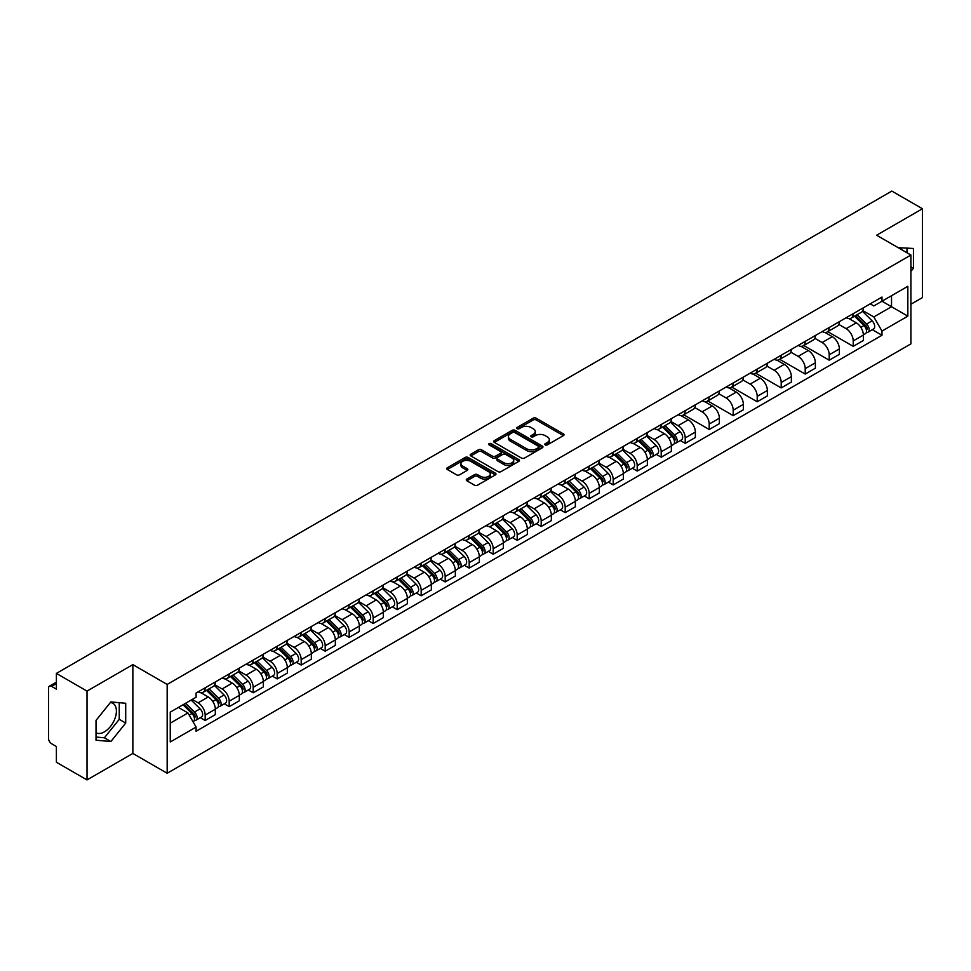 <?xml version="1.0" encoding="UTF-8"?>
<svg xmlns="http://www.w3.org/2000/svg" width="971" height="971" viewBox="0 0 971 971"><rect width="100%" height="100%" fill="white"/><g stroke="black" fill="none" stroke-linecap="round" stroke-linejoin="round"><path stroke-width="1.46" d="M545.241 444.888A1.493 0.862 0 0 0 547.353 444.888L563.398 435.627A2.136 1.238 0 0 0 564.03 434.753A2.136 1.238 0 0 0 563.398 433.879L536.21 418.185A2.136 1.238 0 0 0 533.2 418.185L517.155 427.446A1.493 0.862 0 0 0 516.718 428.053A1.493 0.862 0 0 0 517.155 428.672A1.493 0.862 0 0 0 519.267 428.672L521.342 427.471A6.833 3.945 0 0 1 531.003 427.471L533.273 428.781A6.833 3.945 0 0 1 535.276 431.573A6.833 3.945 0 0 1 533.273 434.353L531.198 435.554A1.493 0.862 0 0 0 530.761 436.173A1.493 0.862 0 0 0 531.198 436.78A1.493 0.862 0 0 0 533.31 436.78L535.385 435.578A6.833 3.945 0 0 1 545.047 435.578L547.316 436.889A6.833 3.945 0 0 1 549.319 439.681A6.833 3.945 0 0 1 547.316 442.473L545.241 443.662A1.493 0.862 0 0 0 544.804 444.281A1.493 0.862 0 0 0 545.241 444.888L545.241 443.662M898.309 247.763A16.968 9.795 -60 0 1 900.627 248.515A16.968 9.795 -60 0 1 902.435 250.142M110.378 702.543A16.968 9.795 -60 0 1 112.891 703.307A16.968 9.795 -60 0 1 115.488 716.914A16.968 9.795 -60 0 1 104.395 731.867A16.968 9.795 -60 0 1 96.02 732.765M466.893 479.043A2.136 1.238 0 0 0 466.274 479.917A2.136 1.238 0 0 0 466.893 480.791L474.528 485.184A2.136 1.238 0 0 0 477.55 485.184L495.368 474.904A2.136 1.238 0 0 0 495.987 474.03A2.136 1.238 0 0 0 495.368 473.156L468.18 457.462A2.136 1.238 0 0 0 465.158 457.462L447.34 467.755A2.136 1.238 0 0 0 446.721 468.629A2.136 1.238 0 0 0 447.34 469.491L456.552 474.819A2.136 1.238 0 0 0 459.574 474.819L467.197 470.413A2.136 1.238 0 0 0 467.828 469.539A2.136 1.238 0 0 0 467.197 468.665L462.633 466.031A5.717 3.301 0 0 1 460.958 463.701A5.717 3.301 0 0 1 464.49 460.655A5.717 3.301 0 0 1 470.717 461.371L488.607 471.7A5.717 3.301 0 0 1 490.282 474.03A5.717 3.301 0 0 1 486.75 477.077A5.717 3.301 0 0 1 480.524 476.36L477.55 474.637A2.136 1.238 0 0 0 474.528 474.637L466.893 479.043L466.893 480.791M167.17 684.434L132.857 664.625L87.014 691.097L56.391 673.413L891.827 191.081L922.45 208.753L876.607 235.225L910.907 255.033L167.17 684.434L167.17 773.256L910.907 343.868L910.907 255.033M521.488 458.069A2.136 1.238 0 0 0 524.51 458.069L542.328 447.789A2.136 1.238 0 0 0 542.959 446.915A2.136 1.238 0 0 0 542.328 446.041L515.152 430.347A2.136 1.238 0 0 0 512.13 430.347L494.312 440.64A2.136 1.238 0 0 0 493.681 441.514A2.136 1.238 0 0 0 494.312 442.375L521.488 458.069M489.7 445.216A1.493 0.862 0 0 1 491.217 445.422L491.217 443.65L518.854 459.599A2.136 1.238 0 0 1 519.473 460.472A2.136 1.238 0 0 1 518.854 461.346L501.024 471.627A2.136 1.238 0 0 1 498.014 471.627L470.826 455.933L470.826 454.197A2.136 1.238 0 0 0 470.195 455.071A2.136 1.238 0 0 0 470.826 455.933M470.826 454.197L478.448 449.791A2.136 1.238 0 0 1 481.47 449.791L492.491 456.152A2.136 1.238 0 0 0 495.513 456.152L500.575 453.239A2.136 1.238 0 0 0 501.206 452.365A2.136 1.238 0 0 0 500.575 451.491L489.093 444.864A1.493 0.862 0 0 1 488.656 444.257A1.493 0.862 0 0 1 489.578 443.456A1.493 0.862 0 0 1 491.217 443.65M87.014 691.097L87.014 779.919L56.391 762.247L56.391 746.517L51.633 743.762A4.357 2.512 -120 0 1 48.55 738.433L48.55 688.16A4.357 2.512 -120 0 1 49.448 686.169L56.391 682.164M910.907 304.251L922.45 297.587L922.45 208.753M87.014 779.919L132.857 753.447L167.17 773.256M56.391 673.413L56.391 689.143L51.633 686.388A4.357 2.512 -120 0 0 49.448 686.169M853.218 313.657A10.013 5.777 60 0 1 851.142 318.16L861.301 312.298A10.013 5.777 -120 0 0 863.365 307.795M838.798 324.435L846.142 328.671A10.013 5.777 60 0 1 853.218 340.93L863.365 335.068A10.013 5.777 -120 0 0 856.288 322.809L849.018 318.622M863.365 335.068L863.365 340.493L853.218 346.356L827.765 331.657M851.142 318.16A10.013 5.777 60 0 1 846.214 317.699M853.218 340.93L853.218 346.356M829.21 327.518A10.013 5.777 60 0 1 827.146 332.009L837.293 326.147A10.013 5.777 -120 0 0 839.369 321.656M803.757 345.518L829.21 360.205L839.369 354.342L839.369 348.929A10.013 5.777 -120 0 0 832.293 336.67L825.022 332.47M827.146 332.009A10.013 5.777 60 0 1 822.219 331.56M814.803 338.296L822.134 342.532A10.013 5.777 60 0 1 829.21 354.791L829.21 360.205M805.214 341.379A10.013 5.777 60 0 1 803.138 345.87L813.297 340.008A10.013 5.777 -120 0 0 815.361 335.517M779.762 359.367L805.214 374.066L815.361 368.203L815.361 362.79A10.013 5.777 -120 0 0 808.285 350.531L801.026 346.331M803.138 345.87A10.013 5.777 60 0 1 798.211 345.421M790.795 352.157L798.138 356.393A10.013 5.777 60 0 1 805.214 368.652L805.214 374.066M781.206 355.228A10.013 5.777 60 0 1 779.143 359.731L789.289 353.869A10.013 5.777 -120 0 0 791.365 349.366M755.754 373.228L781.206 387.927L791.365 382.064L791.365 376.639A10.013 5.777 -120 0 0 784.289 364.38L777.018 360.192M779.143 359.731A10.013 5.777 60 0 1 774.215 359.27M766.799 366.006L774.13 370.242A10.013 5.777 60 0 1 781.206 382.501L781.206 387.927M757.21 369.089A10.013 5.777 60 0 1 755.135 373.58L765.294 367.718A10.013 5.777 -120 0 0 767.369 363.227M731.758 387.089L757.21 401.776L767.369 395.913L767.369 390.5A10.013 5.777 -120 0 0 760.281 378.241L753.023 374.041M755.135 373.58A10.013 5.777 60 0 1 750.207 373.131M742.803 379.867L750.134 384.103A10.013 5.777 60 0 1 757.21 396.362L757.21 401.776M733.202 382.95A10.013 5.777 60 0 1 731.139 387.441L741.286 381.579A10.013 5.777 -120 0 0 743.361 377.088M707.75 400.938L733.202 415.637L743.361 409.774L743.361 404.361A10.013 5.777 -120 0 0 736.285 392.102L729.015 387.902M731.139 387.441A10.013 5.777 60 0 1 726.211 386.992M718.795 393.728L726.126 397.964A10.013 5.777 60 0 1 733.202 410.223L733.202 415.637M709.206 396.811A10.013 5.777 60 0 1 707.131 401.302L717.29 395.44A10.013 5.777 -120 0 0 719.365 390.949M683.754 414.799L709.206 429.498L719.365 423.635L719.365 418.21A10.013 5.777 -120 0 0 712.289 405.951L705.019 401.763M707.131 401.302A10.013 5.777 60 0 1 702.203 400.841M694.799 407.577L702.13 411.813A10.013 5.777 60 0 1 709.206 424.072L709.206 429.498M685.198 410.66A10.013 5.777 60 0 1 683.135 415.151L693.282 409.289A10.013 5.777 -120 0 0 695.357 404.798M680.331 440.543L685.21 443.346L695.357 437.484L695.357 432.071A10.013 5.777 -120 0 0 688.281 419.812L681.011 415.612M683.135 415.151A10.013 5.777 60 0 1 678.207 414.702M670.791 421.438L678.122 425.674A10.013 5.777 60 0 1 685.21 437.933L685.21 443.346M661.202 424.521A10.013 5.777 60 0 1 659.127 429.012L669.286 423.15A10.013 5.777 -120 0 0 671.362 418.659M656.335 454.404L661.202 457.207L671.362 451.345L671.362 445.932A10.013 5.777 -120 0 0 664.285 433.673L657.015 429.473M659.127 429.012A10.013 5.777 60 0 1 654.199 428.563M646.795 435.299L654.126 439.535A10.013 5.777 60 0 1 661.202 451.794L661.202 457.207M637.207 438.382A10.013 5.777 60 0 1 635.131 442.873L645.278 437.011A10.013 5.777 -120 0 0 647.354 432.52M632.327 468.253L637.207 471.069L647.354 465.206L647.354 459.781A10.013 5.777 -120 0 0 640.277 447.522L633.007 443.334M635.131 442.873A10.013 5.777 60 0 1 630.203 442.424M622.787 449.16L630.118 453.384A10.013 5.777 60 0 1 637.207 465.643L637.207 471.069M613.199 452.231A10.013 5.777 60 0 1 611.123 456.722L621.282 450.86A10.013 5.777 -120 0 0 623.358 446.369M608.332 482.114L613.199 484.917L623.358 479.055L623.358 473.642A10.013 5.777 -120 0 0 616.282 461.383L609.011 457.183M611.123 456.722A10.013 5.777 60 0 1 606.195 456.273M598.791 463.009L606.122 467.245A10.013 5.777 60 0 1 613.199 479.504L613.199 484.917M589.203 466.092A10.013 5.777 60 0 1 587.127 470.583L597.274 464.721A10.013 5.777 -120 0 0 599.35 460.23M584.336 495.975L589.203 498.778L599.35 492.916L599.35 487.503A10.013 5.777 -120 0 0 592.274 475.244L585.003 471.044M587.127 470.583A10.013 5.777 60 0 1 582.199 470.134M574.783 476.87L582.127 481.106A10.013 5.777 60 0 1 589.203 493.365L589.203 498.778M565.195 479.953A10.013 5.777 60 0 1 563.119 484.444L573.278 478.582A10.013 5.777 -120 0 0 575.354 474.091M560.328 509.824L565.195 512.639L575.354 506.777L575.354 501.352A10.013 5.777 -120 0 0 568.278 489.093L561.007 484.905M563.119 484.444A10.013 5.777 60 0 1 558.191 483.995M550.788 490.731L558.119 494.955A10.013 5.777 60 0 1 565.195 507.214L565.195 512.639M541.199 493.802A10.013 5.777 60 0 1 539.123 498.293L549.283 492.431A10.013 5.777 -120 0 0 551.346 487.94M536.332 523.685L541.199 526.488L551.346 520.626L551.346 515.213A10.013 5.777 -120 0 0 544.27 502.954L536.999 498.754M539.123 498.293A10.013 5.777 60 0 1 534.196 497.844M526.78 504.58L534.123 508.816A10.013 5.777 60 0 1 541.199 521.075L541.199 526.488M517.191 507.663A10.013 5.777 60 0 1 515.115 512.154L525.275 506.292A10.013 5.777 -120 0 0 527.35 501.801M512.324 537.546L517.191 540.349L527.35 534.487L527.35 529.074A10.013 5.777 -120 0 0 520.274 516.815L513.004 512.615M515.115 512.154A10.013 5.777 60 0 1 510.2 511.705M502.784 518.441L510.115 522.677A10.013 5.777 60 0 1 517.191 534.936L517.191 540.349M493.195 521.524A10.013 5.777 60 0 1 491.12 526.015L501.279 520.153A10.013 5.777 -120 0 0 503.342 515.662M488.328 551.394L493.195 554.21L503.342 548.348L503.342 542.923A10.013 5.777 -120 0 0 496.266 530.664L489.008 526.476M491.12 526.015A10.013 5.777 60 0 1 486.192 525.566M478.776 532.302L486.119 536.526A10.013 5.777 60 0 1 493.195 548.785L493.195 554.21M469.187 535.373A10.013 5.777 60 0 1 467.124 539.864L477.271 534.001A10.013 5.777 -120 0 0 479.346 529.511M464.32 565.256L469.187 568.071L479.346 562.209L479.346 556.784A10.013 5.777 -120 0 0 472.27 544.525L465 540.325M467.124 539.864A10.013 5.777 60 0 1 462.196 539.415M454.78 546.151L462.111 550.387A10.013 5.777 60 0 1 469.187 562.646L469.187 568.071M445.191 549.234A10.013 5.777 60 0 1 443.116 553.725L453.275 547.862A10.013 5.777 -120 0 0 455.338 543.372M440.324 579.117L445.191 581.92L455.338 576.058L455.338 570.645A10.013 5.777 -120 0 0 448.262 558.386L441.004 554.186M443.116 553.725A10.013 5.777 60 0 1 438.188 553.276M430.784 560.012L438.115 564.248A10.013 5.777 60 0 1 445.191 576.507L445.191 581.92M421.183 563.095A10.013 5.777 60 0 1 419.12 567.586L429.267 561.724A10.013 5.777 -120 0 0 431.342 557.233M416.316 592.965L421.183 595.781L431.342 589.919L431.342 584.493A10.013 5.777 -120 0 0 424.266 572.235L416.996 568.047M419.12 567.586A10.013 5.777 60 0 1 414.192 567.137M406.776 573.873L414.107 578.097A10.013 5.777 60 0 1 421.183 590.356L421.183 595.781M397.188 576.944A10.013 5.777 60 0 1 395.112 581.447L405.271 575.572A10.013 5.777 -120 0 0 407.347 571.082M392.32 606.826L397.188 609.642L407.347 603.78L407.347 598.354A10.013 5.777 -120 0 0 400.258 586.096L393 581.896M395.112 581.447A10.013 5.777 60 0 1 390.184 580.986M382.78 587.722L390.111 591.958A10.013 5.777 60 0 1 397.188 604.217L397.188 609.642M373.18 590.805A10.013 5.777 60 0 1 371.116 595.296L381.263 589.433A10.013 5.777 -120 0 0 383.339 584.943M368.312 620.687L373.18 623.491L383.339 617.629L383.339 612.216A10.013 5.777 -120 0 0 376.263 599.957L368.992 595.757M371.116 595.296A10.013 5.777 60 0 1 366.188 594.847M358.772 601.583L366.103 605.819A10.013 5.777 60 0 1 373.18 618.078L373.18 623.491M349.184 604.666A10.013 5.777 60 0 1 347.108 609.157L357.267 603.294A10.013 5.777 -120 0 0 359.343 598.804M344.317 634.536L349.184 637.352L359.343 631.49L359.343 626.064A10.013 5.777 -120 0 0 352.267 613.818L344.996 609.618M347.108 609.157A10.013 5.777 60 0 1 342.18 608.708M334.777 615.444L342.108 619.68A10.013 5.777 60 0 1 349.184 631.927L349.184 637.352M325.188 618.515A10.013 5.777 60 0 1 323.112 623.018L333.259 617.155A10.013 5.777 -120 0 0 335.335 612.652M320.309 648.397L325.188 651.213L335.335 645.351L335.335 639.925A10.013 5.777 -120 0 0 328.259 627.667L320.988 623.467M323.112 623.018A10.013 5.777 60 0 1 318.185 622.557M310.769 629.293L318.1 633.529A10.013 5.777 60 0 1 325.188 645.788L325.188 651.213M301.18 632.376A10.013 5.777 60 0 1 299.104 636.867L309.264 631.004A10.013 5.777 -120 0 0 311.339 626.513M296.313 662.258L301.18 665.062L311.339 659.2L311.339 653.786A10.013 5.777 -120 0 0 304.263 641.528L296.992 637.328M299.104 636.867A10.013 5.777 60 0 1 294.177 636.418M286.773 643.154L294.104 647.39A10.013 5.777 60 0 1 301.18 659.649L301.18 665.062M277.184 646.237A10.013 5.777 60 0 1 275.109 650.728L285.256 644.865A10.013 5.777 -120 0 0 287.331 640.375M272.305 676.107L277.184 678.923L287.331 673.061L287.331 667.647A10.013 5.777 -120 0 0 280.255 655.389L272.985 651.189M275.109 650.728A10.013 5.777 60 0 1 270.181 650.279M262.765 657.015L270.108 661.251A10.013 5.777 60 0 1 277.184 673.51L277.184 678.923M253.176 660.086A10.013 5.777 60 0 1 251.101 664.589L261.26 658.726A10.013 5.777 -120 0 0 263.335 654.223M248.309 689.968L253.176 692.784L263.335 686.922L263.335 681.496A10.013 5.777 -120 0 0 256.259 669.237L248.989 665.05M251.101 664.589A10.013 5.777 60 0 1 246.173 664.128M238.769 670.864L246.1 675.1A10.013 5.777 60 0 1 253.176 687.359L253.176 692.784M229.18 673.947A10.013 5.777 60 0 1 227.105 678.438L237.264 672.575A10.013 5.777 -120 0 0 239.327 668.084M224.313 703.829L229.18 706.633L239.327 700.771L239.327 695.357A10.013 5.777 -120 0 0 232.251 683.099L224.981 678.899M227.105 678.438A10.013 5.777 60 0 1 222.177 677.989M214.761 684.725L222.104 688.961A10.013 5.777 60 0 1 229.18 701.22L229.18 706.633M205.172 687.808A10.013 5.777 60 0 1 203.097 692.299L213.256 686.436A10.013 5.777 -120 0 0 215.331 681.945M200.305 717.678L205.172 720.494L215.331 714.632L215.331 709.218A10.013 5.777 -120 0 0 208.255 696.96L200.985 692.76M203.097 692.299A10.013 5.777 60 0 1 198.169 691.85M192.246 699.436L198.096 702.822A10.013 5.777 60 0 1 205.172 715.081L205.172 720.494M870.21 303.85L873.827 305.938L907.836 286.299L891.524 295.718L891.524 306.739L873.827 316.947L862.806 310.586M170.253 723.164L187.949 712.945L196.093 727.073L170.253 741.99L170.253 712.144L196.093 697.227L196.093 693.051L881.984 297.053L881.984 301.228L907.836 316.145L881.984 331.075L873.827 316.947M907.836 286.299L907.836 316.145M196.093 727.073L196.093 731.248L881.984 335.25L881.984 331.075M910.907 271.419L913.444 268.263L913.444 248.467L898.175 247.678M132.857 664.625L132.857 753.447M96.02 740.205L110.864 741.528L125.708 723.067L125.708 703.271L110.864 701.936L96.02 720.409L96.02 740.205M187.949 712.945L178.409 707.434M872.346 329.679L881.984 335.25M906.987 252.776L906.987 247.896M910.907 266.794L913.444 268.263M96.02 737.05L104.395 737.802L119.251 719.329L119.251 702.688M104.395 737.802L110.864 741.528M119.251 719.329L125.708 723.067M545.836 445.094L547.316 444.245A6.833 3.945 0 0 0 549.319 441.453L549.319 439.681M535.276 431.573L535.276 433.345A6.833 3.945 0 0 1 533.273 436.137L531.792 436.986M563.374 435.639L536.21 419.958A2.136 1.238 0 0 0 533.2 419.958L517.749 428.879M542.328 446.041L542.328 447.789L515.152 432.119A2.136 1.238 0 0 0 512.13 432.119L494.336 442.4M538.553 447.522A1.493 0.862 0 0 0 538.99 446.915A1.493 0.862 0 0 0 538.553 446.308L514.691 432.532A1.493 0.862 0 0 0 512.579 432.532L510.394 433.794A6.833 3.945 0 0 0 508.391 436.586A6.833 3.945 0 0 0 510.394 439.378L526.707 448.784A6.833 3.945 0 0 0 536.368 448.784L538.553 447.522L538.553 449.306A1.493 0.862 0 0 0 538.99 448.687L538.99 446.915M508.391 436.586L508.391 438.358A6.833 3.945 0 0 0 510.394 441.15L510.394 439.378M538.553 449.306L536.368 450.568A6.833 3.945 0 0 1 526.707 450.568L510.394 441.15M470.85 455.957L478.448 451.564L478.448 449.791M501.206 452.365L501.206 454.137A2.136 1.238 0 0 1 500.575 455.011L495.513 457.936A2.136 1.238 0 0 1 492.491 457.936L481.47 451.564A2.136 1.238 0 0 0 478.448 451.564M491.217 445.422L518.817 461.359M503.937 462.766A5.717 3.301 0 0 0 510.163 463.47A5.717 3.301 0 0 0 513.683 460.424A5.717 3.301 0 0 0 512.02 458.094L505.709 454.452A2.136 1.238 0 0 0 502.687 454.452L497.625 457.377A2.136 1.238 0 0 0 497.006 458.251A2.136 1.238 0 0 0 497.625 459.125L503.937 462.766L503.937 464.539A5.717 3.301 0 0 0 510.163 465.255A5.717 3.301 0 0 0 513.683 462.208L513.683 460.424M497.006 458.251L497.006 460.023A2.136 1.238 0 0 0 497.625 460.897L497.625 459.125M503.937 464.539L497.625 460.897M490.282 474.03L490.282 475.802A5.717 3.301 0 0 1 486.75 478.849A5.717 3.301 0 0 1 480.524 478.145L477.55 476.421A2.136 1.238 0 0 0 474.528 476.421L466.93 480.803M460.958 463.701L460.958 465.473A5.717 3.301 0 0 0 462.633 467.804L462.633 466.031M467.172 470.425L462.633 467.804M495.331 474.916L468.18 459.234A2.136 1.238 0 0 0 465.158 459.234L447.364 469.515M854.504 316.218L863.959 325.54A5.438 3.144 60 0 1 865.392 333.696L863.365 334.874M856.398 318.075L860.403 320.381M855.56 315.611L865.914 325.819A2.61 1.505 60 0 1 866.593 329.739A2.61 1.505 60 0 1 866.363 329.837M857.126 314.701L866.581 324.035A5.438 3.144 60 0 1 868.013 332.191A5.438 3.144 60 0 1 866.375 332.361M862.418 311.266L872.116 320.831A5.438 3.144 60 0 1 873.548 328.987L868.013 332.191M662.489 427.07L671.944 436.404A5.438 3.144 60 0 1 673.389 444.548L671.349 445.725M664.382 428.927L668.388 431.245M663.545 426.463L673.898 436.683A2.61 1.505 60 0 1 674.59 440.591A2.61 1.505 60 0 1 674.347 440.688M665.111 425.565L674.566 434.887A5.438 3.144 60 0 1 675.998 443.043A5.438 3.144 60 0 1 674.36 443.213M670.403 422.118L680.101 431.694A5.438 3.144 60 0 1 681.545 439.851L675.998 443.043M638.493 440.931L647.948 450.253A5.438 3.144 60 0 1 649.381 458.409L647.354 459.586M640.375 442.788L644.392 445.106M639.537 440.324L649.89 450.532A2.61 1.505 60 0 1 650.582 454.452A2.61 1.505 60 0 1 650.352 454.549M641.115 439.414L650.57 448.748A5.438 3.144 60 0 1 652.002 456.904A5.438 3.144 60 0 1 650.352 457.074M646.395 435.979L656.105 445.543A5.438 3.144 60 0 1 657.537 453.7L652.002 456.904M614.497 454.78L623.952 464.114A5.438 3.144 60 0 1 625.385 472.27L623.358 473.435M616.379 456.649L620.384 458.955M615.541 454.173L625.894 464.393A2.61 1.505 60 0 1 626.586 468.313A2.61 1.505 60 0 1 626.344 468.398M617.107 453.275L626.562 462.597A5.438 3.144 60 0 1 627.994 470.753A5.438 3.144 60 0 1 626.356 470.935M622.399 449.828L632.097 459.404A5.438 3.144 60 0 1 633.541 467.561L627.994 470.753M590.489 468.641L599.944 477.975A5.438 3.144 60 0 1 601.377 486.119L599.35 487.296M592.371 470.498L596.388 472.816M591.533 468.034L601.899 478.254A2.61 1.505 60 0 1 602.578 482.162A2.61 1.505 60 0 1 602.348 482.259M593.111 467.136L602.566 476.458A5.438 3.144 60 0 1 603.998 484.614A5.438 3.144 60 0 1 602.348 484.784M598.403 463.689L608.101 473.265A5.438 3.144 60 0 1 609.533 481.422L603.998 484.614M566.494 482.502L575.949 491.824A5.438 3.144 60 0 1 577.381 499.98L575.354 501.157M568.375 484.359L572.38 486.677M567.537 481.895L577.891 492.103A2.61 1.505 60 0 1 578.582 496.023A2.61 1.505 60 0 1 578.34 496.12M569.103 480.985L578.558 490.319A5.438 3.144 60 0 1 579.99 498.475A5.438 3.144 60 0 1 578.352 498.645M574.395 477.55L584.093 487.114A5.438 3.144 60 0 1 585.537 495.271L579.99 498.475M542.486 496.351L551.941 505.685A5.438 3.144 60 0 1 553.373 513.841L551.346 515.006M544.379 498.22L548.384 500.526M543.542 495.756L553.895 505.964A2.61 1.505 60 0 1 554.575 509.884A2.61 1.505 60 0 1 554.344 509.969M545.107 494.846L554.562 504.18A5.438 3.144 60 0 1 555.995 512.324A5.438 3.144 60 0 1 554.356 512.506M550.399 491.399L560.097 500.975A5.438 3.144 60 0 1 561.529 509.132L555.995 512.324M518.49 510.212L527.945 519.546A5.438 3.144 60 0 1 529.377 527.702L527.35 528.867M520.371 512.069L524.376 514.387M519.534 509.605L529.887 519.825A2.61 1.505 60 0 1 530.579 523.733A2.61 1.505 60 0 1 530.336 523.83M521.099 508.707L530.554 518.029A5.438 3.144 60 0 1 531.987 526.185A5.438 3.144 60 0 1 530.348 526.367M526.391 505.26L536.101 514.836A5.438 3.144 60 0 1 537.533 522.993L531.987 526.185M494.482 524.073L503.937 533.395A5.438 3.144 60 0 1 505.369 541.551L503.342 542.728M496.375 525.93L500.381 528.248M495.538 523.466L505.891 533.674A2.61 1.505 60 0 1 506.571 537.594A2.61 1.505 60 0 1 506.34 537.691M497.103 522.556L506.559 531.89A5.438 3.144 60 0 1 507.991 540.046A5.438 3.144 60 0 1 506.352 540.216M502.395 519.121L512.093 528.685A5.438 3.144 60 0 1 513.525 536.842L507.991 540.046M470.486 537.922L479.941 547.256A5.438 3.144 60 0 1 481.373 555.412L479.346 556.577M472.367 539.791L476.373 542.097M471.53 537.327L481.883 547.535A2.61 1.505 60 0 1 482.575 551.455A2.61 1.505 60 0 1 482.332 551.54M473.095 536.417L482.551 545.751A5.438 3.144 60 0 1 483.983 553.895A5.438 3.144 60 0 1 482.344 554.077M478.387 532.97L488.097 542.546A5.438 3.144 60 0 1 489.53 550.703L483.983 553.895M446.478 551.783L455.933 561.117A5.438 3.144 60 0 1 457.377 569.273L455.338 570.438M448.371 553.64L452.377 555.958M447.534 551.176L457.887 561.396A2.61 1.505 60 0 1 458.579 565.304A2.61 1.505 60 0 1 458.336 565.401M449.1 550.278L458.555 559.599A5.438 3.144 60 0 1 459.987 567.756A5.438 3.144 60 0 1 458.348 567.938M454.392 546.831L464.089 556.407A5.438 3.144 60 0 1 465.522 564.564L459.987 567.756M422.482 565.644L431.937 574.966A5.438 3.144 60 0 1 433.369 583.122L431.342 584.299M424.363 567.501L428.369 569.819M423.526 565.037L433.879 575.245A2.61 1.505 60 0 1 434.571 579.165A2.61 1.505 60 0 1 434.328 579.262M425.092 564.127L434.547 573.46A5.438 3.144 60 0 1 435.991 581.617A5.438 3.144 60 0 1 434.34 581.787M430.384 560.692L440.094 570.256A5.438 3.144 60 0 1 441.526 578.413L435.991 581.617M398.474 579.493L407.929 588.827A5.438 3.144 60 0 1 409.374 596.983L407.335 598.148M400.368 581.362L404.373 583.668M399.53 578.898L409.883 589.106A2.61 1.505 60 0 1 410.575 593.026A2.61 1.505 60 0 1 410.332 593.111M401.096 577.988L410.551 587.321A5.438 3.144 60 0 1 411.983 595.478A5.438 3.144 60 0 1 410.345 595.648M406.388 574.541L416.086 584.117A5.438 3.144 60 0 1 417.518 592.274L411.983 595.478M374.478 593.354L383.933 602.688A5.438 3.144 60 0 1 385.366 610.844L383.339 612.009M376.36 595.211L380.365 597.529M375.522 592.747L385.875 602.967A2.61 1.505 60 0 1 386.567 606.875A2.61 1.505 60 0 1 386.324 606.972M377.088 591.849L386.543 601.17A5.438 3.144 60 0 1 387.987 609.327A5.438 3.144 60 0 1 386.337 609.509M382.38 588.402L392.09 597.978A5.438 3.144 60 0 1 393.522 606.135L387.987 609.327M350.47 607.215L359.925 616.536A5.438 3.144 60 0 1 361.37 624.693L359.331 625.87M352.364 609.072L356.369 611.39M351.526 606.608L361.88 616.828A2.61 1.505 60 0 1 362.571 620.736A2.61 1.505 60 0 1 362.329 620.833M353.092 605.698L362.547 615.031A5.438 3.144 60 0 1 363.979 623.188A5.438 3.144 60 0 1 362.341 623.358M358.384 602.263L368.082 611.827A5.438 3.144 60 0 1 369.526 619.984L363.979 623.188M326.474 621.076L335.93 630.397A5.438 3.144 60 0 1 337.362 638.554L335.335 639.731M328.356 622.933L332.373 625.239M327.518 620.469L337.872 630.677A2.61 1.505 60 0 1 338.563 634.597A2.61 1.505 60 0 1 338.333 634.694M329.084 619.559L338.539 628.892A5.438 3.144 60 0 1 339.984 637.049A5.438 3.144 60 0 1 338.333 637.219M334.376 616.124L344.086 625.688A5.438 3.144 60 0 1 345.518 633.845L339.984 637.049M302.479 634.925L311.934 644.259A5.438 3.144 60 0 1 313.366 652.415L311.339 653.58M304.36 636.782L308.365 639.1M303.522 634.318L313.876 644.538A2.61 1.505 60 0 1 314.568 648.446A2.61 1.505 60 0 1 314.325 648.543M305.088 633.42L314.543 642.741A5.438 3.144 60 0 1 315.976 650.898A5.438 3.144 60 0 1 314.337 651.08M310.38 629.973L320.078 639.549A5.438 3.144 60 0 1 321.522 647.706L315.976 650.898M278.471 648.786L287.926 658.107A5.438 3.144 60 0 1 289.358 666.264L287.331 667.441M280.352 650.643L284.369 652.961M279.514 648.179L289.868 658.399A2.61 1.505 60 0 1 290.56 662.307A2.61 1.505 60 0 1 290.329 662.404M281.092 647.269L290.547 656.602A5.438 3.144 60 0 1 291.98 664.759A5.438 3.144 60 0 1 290.329 664.929M286.372 643.834L296.082 653.41A5.438 3.144 60 0 1 297.514 661.554L291.98 664.759M254.475 662.647L263.93 671.968A5.438 3.144 60 0 1 265.362 680.125L263.335 681.302M256.356 664.504L260.362 666.81M255.519 662.04L265.872 672.248A2.61 1.505 60 0 1 266.564 676.168A2.61 1.505 60 0 1 266.321 676.265M257.084 661.13L266.54 670.463A5.438 3.144 60 0 1 267.972 678.62A5.438 3.144 60 0 1 266.333 678.79M262.376 657.695L272.074 667.259A5.438 3.144 60 0 1 273.519 675.415L267.972 678.62M230.467 676.496L239.922 685.829A5.438 3.144 60 0 1 241.354 693.986L239.327 695.151M232.348 678.353L236.366 680.671M231.523 675.889L241.876 686.109A2.61 1.505 60 0 1 242.556 690.017A2.61 1.505 60 0 1 242.325 690.114M233.089 674.991L242.544 684.312A5.438 3.144 60 0 1 243.976 692.469A5.438 3.144 60 0 1 242.325 692.651M238.381 671.544L248.078 681.12A5.438 3.144 60 0 1 249.511 689.276L243.976 692.469M206.471 690.357L215.926 699.678A5.438 3.144 60 0 1 217.358 707.835L215.331 709.012M208.352 692.214L212.358 694.532M207.515 689.75L217.868 699.97A2.61 1.505 60 0 1 218.56 703.878A2.61 1.505 60 0 1 218.317 703.975M209.081 688.84L218.536 698.173A5.438 3.144 60 0 1 219.968 706.33A5.438 3.144 60 0 1 218.329 706.5M214.373 685.405L224.07 694.981A5.438 3.144 60 0 1 225.515 703.125L219.968 706.33M183.021 704.764L191.918 713.539A5.438 3.144 60 0 1 193.35 721.696L193.083 721.854M184.356 706.075L188.362 708.393M184.077 704.157L193.872 713.819A2.61 1.505 60 0 1 194.552 717.739A2.61 1.505 60 0 1 194.321 717.836M185.643 703.259L194.54 712.034A5.438 3.144 60 0 1 195.972 720.191A5.438 3.144 60 0 1 194.334 720.361M191.178 700.055L200.075 708.83A5.438 3.144 60 0 1 201.507 716.986L195.972 720.191M229.18 701.22L239.327 695.357M253.176 687.359L263.335 681.496M277.184 673.51L287.331 667.647M301.18 659.649L311.339 653.786M325.188 645.788L335.335 639.925M349.184 631.927L359.343 626.064M373.18 618.078L383.339 612.216M397.188 604.217L407.347 598.354M421.183 590.356L431.342 584.493M445.191 576.507L455.338 570.645M469.187 562.646L479.346 556.784M493.195 548.785L503.342 542.923M517.191 534.936L527.35 529.074M541.199 521.075L551.346 515.213M565.195 507.214L575.354 501.352M589.203 493.365L599.35 487.503M613.199 479.504L623.358 473.642M637.207 465.643L647.354 459.781M661.202 451.794L671.362 445.932M685.21 437.933L695.357 432.071M709.206 424.072L719.365 418.21M733.202 410.223L743.361 404.361M757.21 396.362L767.369 390.5M781.206 382.501L791.365 376.639M805.214 368.652L815.361 362.79M829.21 354.791L839.369 348.929M205.172 715.081L215.331 709.218M198.096 702.822L208.255 696.96M222.104 688.961L232.251 683.099M246.1 675.1L256.259 669.237M270.108 661.251L280.255 655.389M294.104 647.39L304.263 641.528M318.1 633.529L328.259 627.667M342.108 619.68L352.267 613.818M366.103 605.819L376.263 599.957M390.111 591.958L400.258 586.096M414.107 578.097L424.266 572.235M438.115 564.248L448.262 558.386M462.111 550.387L472.27 544.525M486.119 536.526L496.266 530.664M510.115 522.677L520.274 516.815M534.123 508.816L544.27 502.954M558.119 494.955L568.278 489.093M582.127 481.106L592.274 475.244M606.122 467.245L616.282 461.383M630.118 453.384L640.277 447.522M654.126 439.535L664.285 433.673M678.122 425.674L688.281 419.812M702.13 411.813L712.289 405.951M726.126 397.964L736.285 392.102M750.134 384.103L760.281 378.241M774.13 370.242L784.289 364.38M798.138 356.393L808.285 350.531M822.134 342.532L832.293 336.67M846.142 328.671L856.288 322.809M56.391 683.633L51.633 686.388M547.316 444.245L547.316 442.473M531.198 436.78L531.198 435.554M533.273 436.137L533.273 434.353M517.155 428.672L517.155 427.446M533.2 419.958L533.2 418.185M536.21 419.958L536.21 418.185M563.398 435.627L563.398 433.879M494.312 442.375L494.312 440.64M512.13 432.119L512.13 430.347M515.152 432.119L515.152 430.347M526.707 450.568L526.707 448.784M536.368 450.568L536.368 448.784M481.47 451.564L481.47 449.791M492.491 457.936L492.491 456.152M495.513 457.936L495.513 456.152M500.575 455.011L500.575 453.239M518.854 461.346L518.854 459.599M474.528 476.421L474.528 474.637M477.55 476.421L477.55 474.637M480.524 478.145L480.524 476.36M467.197 470.413L467.197 468.665M447.34 469.491L447.34 467.755M465.158 459.234L465.158 457.462M468.18 459.234L468.18 457.462M495.368 474.904L495.368 473.156M863.959 325.54L860.84 327.348M867.139 328.538L866.156 329.108M872.116 320.831L866.581 324.035M671.944 436.404L668.825 438.2M675.124 439.402L674.141 439.96M680.101 431.694L674.566 434.887M647.948 450.253L644.829 452.061M651.128 453.251L650.145 453.821M656.105 445.543L650.57 448.748M623.952 464.114L620.821 465.922M627.12 467.112L626.149 467.682M632.097 459.404L626.562 462.597M599.944 477.975L596.825 479.771M603.125 480.973L602.141 481.531M608.101 473.265L602.566 476.458M575.949 491.824L572.817 493.632M579.117 494.822L578.146 495.392M584.093 487.114L578.558 490.319M551.941 505.685L548.821 507.493M555.121 508.683L554.138 509.253M560.097 500.975L554.562 504.18M527.945 519.546L524.813 521.342M531.113 522.544L530.142 523.102M536.101 514.836L530.554 518.029M503.937 533.395L500.818 535.203M507.117 536.393L506.134 536.963M512.093 528.685L506.559 531.89M479.941 547.256L476.81 549.064M483.121 550.254L482.138 550.824M488.097 542.546L482.551 545.751M455.933 561.117L452.814 562.913M459.113 564.115L458.13 564.673M464.089 556.407L458.555 559.599M431.937 574.966L428.806 576.774M435.117 577.976L434.134 578.534M440.094 570.256L434.547 573.46M407.929 588.827L404.81 590.635M411.109 591.825L410.126 592.395M416.086 584.117L410.551 587.321M383.933 602.688L380.814 604.484M387.113 605.686L386.13 606.256M392.09 597.978L386.543 601.17M359.925 616.536L356.806 618.345M363.105 619.547L362.122 620.105M368.082 611.827L362.547 615.031M335.93 630.397L332.81 632.206M339.11 633.395L338.126 633.966M344.086 625.688L338.539 628.892M311.934 644.259L308.802 646.055M315.102 647.256L314.131 647.827M320.078 639.549L314.543 642.741M287.926 658.107L284.806 659.916M291.106 661.117L290.123 661.676M296.082 653.41L290.547 656.602M263.93 671.968L260.798 673.777M267.098 674.966L266.127 675.537M272.074 667.259L266.54 670.463M239.922 685.829L236.803 687.626M243.102 688.827L242.119 689.398M248.078 681.12L242.544 684.312M215.926 699.678L212.795 701.487M219.094 702.688L218.123 703.247M224.07 694.981L218.536 698.173M191.918 713.539L189.199 715.117M195.098 716.537L194.115 717.108M200.075 708.83L194.54 712.034"/></g></svg>
